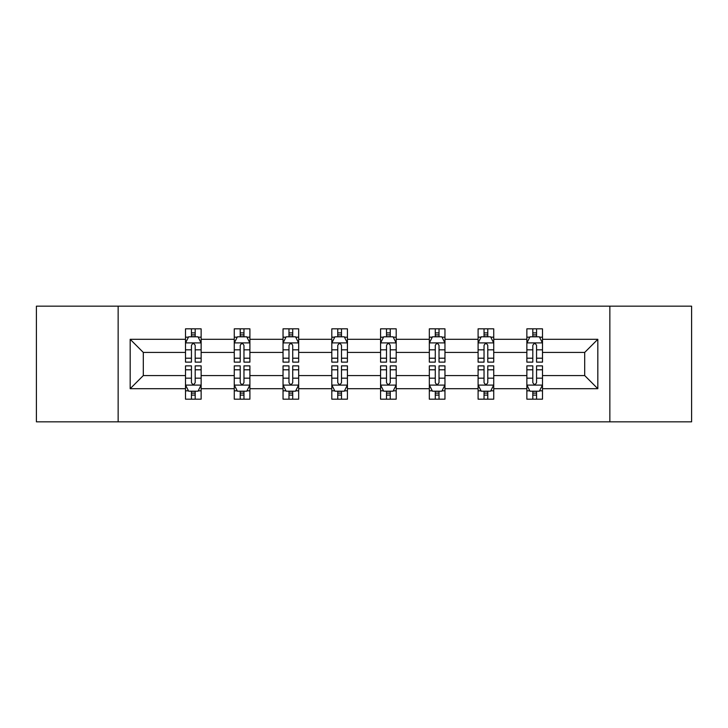 <?xml version="1.0" encoding="UTF-8"?>
<svg xmlns="http://www.w3.org/2000/svg" width="728" height="728" viewBox="0 0 728 728"><rect width="100%" height="100%" fill="white"/><g stroke="black" fill="none" stroke-linecap="round" stroke-linejoin="round"><path stroke-width="1.09" d="M609.855 421.831L691.6 421.831L691.6 306.17L609.855 306.17L609.855 421.831L118.145 421.831L118.145 306.17L36.4 306.17L36.4 421.831L118.145 421.831M542.496 388.697L542.496 375.566L584.693 375.566L597.825 388.697L542.496 388.697L542.496 399.171L536.554 399.171L536.554 391.2M609.855 306.17L118.145 306.17M526.863 388.697L493.73 388.697L493.73 375.566L526.863 375.566L526.863 399.171L542.496 399.171L542.496 390.818L539.557 390.818M493.73 388.697L493.73 399.171L487.787 399.171L487.787 391.2M478.096 388.697L444.963 388.697L444.963 375.566L478.096 375.566L478.096 399.171L493.73 399.171L493.73 390.818L490.79 390.818M444.963 388.697L444.963 399.171L439.02 399.171L439.02 391.2M429.329 388.697L396.196 388.697L396.196 375.566L429.329 375.566L429.329 399.171L444.963 399.171L444.963 390.818L442.023 390.818M396.196 388.697L396.196 399.171L390.254 399.171L390.254 391.2M380.571 388.697L347.429 388.697L347.429 375.566L380.571 375.566L380.571 399.171L396.196 399.171L396.196 390.818L393.257 390.818M347.429 388.697L347.429 399.171L341.496 399.171L341.496 391.2M331.804 388.697L298.671 388.697L298.671 375.566L331.804 375.566L331.804 399.171L347.429 399.171L347.429 390.818L344.49 390.818M298.671 388.697L298.671 399.171L292.729 399.171L292.729 391.2M283.037 388.697L249.904 388.697L249.904 375.566L283.037 375.566L283.037 399.171L298.671 399.171L298.671 390.818L295.732 390.818M249.904 388.697L249.904 399.171L243.962 399.171L243.962 391.2M234.27 388.697L201.137 388.697L201.137 375.566L234.27 375.566L234.27 399.171L249.904 399.171L249.904 390.818L246.965 390.818M201.137 388.697L201.137 399.171L195.195 399.171L195.195 391.2M185.504 388.697L130.176 388.697L130.176 339.303L185.504 339.303L185.504 352.434L143.307 352.434L143.307 375.566L185.504 375.566L185.504 399.171L201.137 399.171L201.137 390.818L198.198 390.818M188.443 337.182L185.504 337.182L185.504 328.829L185.504 339.303M188.325 328.829L201.137 328.829L201.137 339.303L234.27 339.303L234.27 328.829L249.904 328.829L249.904 339.303L283.037 339.303L283.037 328.829L298.671 328.829L298.671 339.303L331.804 339.303L331.804 328.829L347.429 328.829L347.429 339.303L380.571 339.303L380.571 328.829L396.196 328.829L396.196 339.303L429.329 339.303L429.329 328.829L444.963 328.829L444.963 339.303L478.096 339.303L478.096 328.829L493.73 328.829L493.73 339.303L526.863 339.303L526.863 328.829L542.496 328.829L542.496 339.303L597.825 339.303L597.825 388.697M526.863 339.303L526.863 352.434L493.73 352.434L493.73 339.303M478.096 339.303L478.096 352.434L444.963 352.434L444.963 339.303M429.329 339.303L429.329 352.434L396.196 352.434L396.196 339.303M380.571 339.303L380.571 352.434L347.429 352.434L347.429 339.303M331.804 339.303L331.804 352.434L298.671 352.434L298.671 339.303M283.037 339.303L283.037 352.434L249.904 352.434L249.904 339.303M234.27 339.303L234.27 352.434L201.137 352.434L201.137 339.303M130.176 339.303L143.307 352.434M584.693 375.566L584.693 352.434L542.496 352.434L542.496 339.303M532.805 336.645L536.554 336.645M484.038 336.645L487.787 336.645M435.271 336.645L439.02 336.645M386.504 336.645L390.254 336.645M337.746 336.645L341.496 336.645M288.98 336.645L292.729 336.645M240.213 336.645L243.962 336.645M191.446 336.645L195.195 336.645M191.446 391.355L195.195 391.355M240.213 391.355L243.962 391.355M288.98 391.355L292.729 391.355M337.746 391.355L341.496 391.355M386.504 391.355L390.254 391.355M435.271 391.355L439.02 391.355M484.038 391.355L487.787 391.355M532.805 391.355L536.554 391.355M143.307 375.566L130.176 388.697M597.825 339.303L584.693 352.434M195.195 332.896L191.446 332.896M185.504 358.203L185.504 362.125L191.446 362.125L191.446 358.203L185.504 358.203L185.504 352.434M201.137 352.434L201.137 362.125L195.195 362.125L195.195 345.4C193.948 342.988 192.702 342.988 191.446 345.4L191.446 358.203M198.198 337.182L201.137 337.182L201.137 328.829L195.195 328.829L195.195 336.8M201.137 343.052L198.016 336.8L188.634 336.8L185.504 343.052M185.504 328.829L191.446 328.829L191.446 336.8M191.446 395.104L195.195 395.104M201.137 369.797L201.137 365.875L195.195 365.875L195.195 369.797L201.137 369.797L201.137 375.566M185.504 375.566L185.504 365.875L191.446 365.875L191.446 382.6C192.692 385.012 193.948 385.012 195.195 382.6L195.195 369.797M188.443 390.818L185.504 390.818L185.504 399.171L191.446 399.171L191.446 391.2M185.504 384.948L188.634 391.2L198.016 391.2L201.137 384.948M198.325 399.171L201.137 399.171M243.962 332.896L240.213 332.896M237.21 337.182L234.27 337.182L234.27 328.829L240.213 328.829L240.213 336.8M234.27 358.203L234.27 362.125L240.213 362.125L240.213 358.203L234.27 358.203L234.27 352.434M249.904 352.434L249.904 362.125L243.962 362.125L243.962 345.4C242.715 342.988 241.469 342.988 240.213 345.4L240.213 358.203M246.965 337.182L249.904 337.182L249.904 328.829L243.962 328.829L243.962 336.8M249.904 343.052L246.774 336.8L237.401 336.8L234.27 343.052M237.082 328.829L234.27 328.829M292.729 332.896L288.98 332.896M285.977 337.182L283.037 337.182L283.037 328.829L288.98 328.829L288.98 336.8M283.037 358.203L283.037 362.125L288.98 362.125L288.98 358.203L283.037 358.203L283.037 352.434M298.671 352.434L298.671 362.125L292.729 362.125L292.729 345.4C291.482 342.988 290.226 342.988 288.98 345.4L288.98 358.203M295.732 337.182L298.671 337.182L298.671 328.829L292.729 328.829L292.729 336.8M298.671 343.052L295.541 336.8L286.168 336.8L283.037 343.052M285.849 328.829L283.037 328.829M240.213 395.104L243.962 395.104M249.904 369.797L249.904 365.875L243.962 365.875L243.962 369.797L249.904 369.797L249.904 375.566M234.27 375.566L234.27 365.875L240.213 365.875L240.213 382.6C241.459 385.012 242.715 385.012 243.962 382.6L243.962 369.797M237.21 390.818L234.27 390.818L234.27 399.171L240.213 399.171L240.213 391.2M234.27 384.948L237.401 391.2L246.774 391.2L249.904 384.948M247.092 399.171L249.904 399.171M288.98 395.104L292.729 395.104M298.671 369.797L298.671 365.875L292.729 365.875L292.729 369.797L298.671 369.797L298.671 375.566M283.037 375.566L283.037 365.875L288.98 365.875L288.98 382.6C290.226 385.012 291.473 385.012 292.729 382.6L292.729 369.797M285.977 390.818L283.037 390.818L283.037 399.171L288.98 399.171L288.98 391.2M283.037 384.948L286.168 391.2L295.541 391.2L298.671 384.948M295.85 399.171L298.671 399.171M341.496 332.896L337.746 332.896M334.744 337.182L331.804 337.182L331.804 328.829L337.746 328.829L337.746 336.8M331.804 358.203L331.804 362.125L337.746 362.125L337.746 358.203L331.804 358.203L331.804 352.434M347.429 352.434L347.429 362.125L341.496 362.125L341.496 345.4C340.24 342.988 338.993 342.988 337.746 345.4L337.746 358.203M344.49 337.182L347.429 337.182L347.429 328.829L341.496 328.829L341.496 336.8M347.429 343.052L344.308 336.8L334.925 336.8L331.804 343.052M334.616 328.829L331.804 328.829M337.746 395.104L341.496 395.104M347.429 369.797L347.429 365.875L341.496 365.875L341.496 369.797L347.429 369.797L347.429 375.566M331.804 375.566L331.804 365.875L337.746 365.875L337.746 382.6C338.993 385.012 340.24 385.012 341.496 382.6L341.496 369.797M334.744 390.818L331.804 390.818L331.804 399.171L337.746 399.171L337.746 391.2M331.804 384.948L334.925 391.2L344.308 391.2L347.429 384.948M344.617 399.171L347.429 399.171M390.254 332.896L386.504 332.896M383.51 337.182L380.571 337.182L380.571 328.829L386.504 328.829L386.504 336.8M380.571 358.203L380.571 362.125L386.504 362.125L386.504 358.203L380.571 358.203L380.571 352.434M396.196 352.434L396.196 362.125L390.254 362.125L390.254 345.4C389.007 342.988 387.76 342.988 386.504 345.4L386.504 358.203M393.257 337.182L396.196 337.182L396.196 328.829L390.254 328.829L390.254 336.8M396.196 343.052L393.075 336.8L383.692 336.8L380.571 343.052M383.383 328.829L380.571 328.829M386.504 395.104L390.254 395.104M396.196 369.797L396.196 365.875L390.254 365.875L390.254 369.797L396.196 369.797L396.196 375.566M380.571 375.566L380.571 365.875L386.504 365.875L386.504 382.6C387.76 385.012 389.007 385.012 390.254 382.6L390.254 369.797M383.51 390.818L380.571 390.818L380.571 399.171L386.504 399.171L386.504 391.2M380.571 384.948L383.692 391.2L393.075 391.2L396.196 384.948M393.384 399.171L396.196 399.171M439.02 332.896L435.271 332.896M432.268 337.182L429.329 337.182L429.329 328.829L435.271 328.829L435.271 336.8M429.329 358.203L429.329 362.125L435.271 362.125L435.271 358.203L429.329 358.203L429.329 352.434M444.963 352.434L444.963 362.125L439.02 362.125L439.02 345.4C437.774 342.988 436.527 342.988 435.271 345.4L435.271 358.203M442.023 337.182L444.963 337.182L444.963 328.829L439.02 328.829L439.02 336.8M444.963 343.052L441.832 336.8L432.459 336.8L429.329 343.052M432.15 328.829L429.329 328.829M435.271 395.104L439.02 395.104M444.963 369.797L444.963 365.875L439.02 365.875L439.02 369.797L444.963 369.797L444.963 375.566M429.329 375.566L429.329 365.875L435.271 365.875L435.271 382.6C436.518 385.012 437.774 385.012 439.02 382.6L439.02 369.797M432.268 390.818L429.329 390.818L429.329 399.171L435.271 399.171L435.271 391.2M429.329 384.948L432.459 391.2L441.832 391.2L444.963 384.948M442.151 399.171L444.963 399.171M487.787 332.896L484.038 332.896M481.035 337.182L478.096 337.182L478.096 328.829L484.038 328.829L484.038 336.8M478.096 358.203L478.096 362.125L484.038 362.125L484.038 358.203L478.096 358.203L478.096 352.434M493.73 352.434L493.73 362.125L487.787 362.125L487.787 345.4C486.541 342.988 485.285 342.988 484.038 345.4L484.038 358.203M490.79 337.182L493.73 337.182L493.73 328.829L487.787 328.829L487.787 336.8M493.73 343.052L490.599 336.8L481.226 336.8L478.096 343.052M480.908 328.829L478.096 328.829M484.038 395.104L487.787 395.104M493.73 369.797L493.73 365.875L487.787 365.875L487.787 369.797L493.73 369.797L493.73 375.566M478.096 375.566L478.096 365.875L484.038 365.875L484.038 382.6C485.285 385.012 486.531 385.012 487.787 382.6L487.787 369.797M481.035 390.818L478.096 390.818L478.096 399.171L484.038 399.171L484.038 391.2M478.096 384.948L481.226 391.2L490.599 391.2L493.73 384.948M490.918 399.171L493.73 399.171M536.554 332.896L532.805 332.896M529.802 337.182L526.863 337.182L526.863 328.829L532.805 328.829L532.805 336.8M526.863 358.203L526.863 362.125L532.805 362.125L532.805 358.203L526.863 358.203L526.863 352.434M542.496 352.434L542.496 362.125L536.554 362.125L536.554 345.4C535.308 342.988 534.052 342.988 532.805 345.4L532.805 358.203M539.557 337.182L542.496 337.182L542.496 328.829L536.554 328.829L536.554 336.8M542.496 343.052L539.366 336.8L529.984 336.8L526.863 343.052M529.675 328.829L526.863 328.829M532.805 395.104L536.554 395.104M542.496 369.797L542.496 365.875L536.554 365.875L536.554 369.797L542.496 369.797L542.496 375.566M526.863 375.566L526.863 365.875L532.805 365.875L532.805 382.6C534.052 385.012 535.298 385.012 536.554 382.6L536.554 369.797M529.802 390.818L526.863 390.818L526.863 399.171L532.805 399.171L532.805 391.2M526.863 384.948L529.984 391.2L539.366 391.2L542.496 384.948M539.675 399.171L542.496 399.171M201.055 342.897L185.585 342.897M201.137 358.203L195.195 358.203M191.446 349.822L185.504 349.822M201.137 349.822L195.195 349.822M195.195 334.889L191.446 334.889M185.585 385.103L201.055 385.103M185.504 369.797L191.446 369.797M195.195 378.178L201.137 378.178M185.504 378.178L191.446 378.178M191.446 393.111L195.195 393.111M249.822 342.897L234.352 342.897M249.904 358.203L243.962 358.203M240.213 349.822L234.27 349.822M249.904 349.822L243.962 349.822M243.962 334.889L240.213 334.889M298.589 342.897L283.119 342.897M298.671 358.203L292.729 358.203M288.98 349.822L283.037 349.822M298.671 349.822L292.729 349.822M292.729 334.889L288.98 334.889M234.352 385.103L249.822 385.103M234.27 369.797L240.213 369.797M243.962 378.178L249.904 378.178M234.27 378.178L240.213 378.178M240.213 393.111L243.962 393.111M283.119 385.103L298.589 385.103M283.037 369.797L288.98 369.797M292.729 378.178L298.671 378.178M283.037 378.178L288.98 378.178M288.98 393.111L292.729 393.111M347.356 342.897L331.877 342.897M347.429 358.203L341.496 358.203M337.746 349.822L331.804 349.822M347.429 349.822L341.496 349.822M341.496 334.889L337.746 334.889M331.877 385.103L347.356 385.103M331.804 369.797L337.746 369.797M341.496 378.178L347.429 378.178M331.804 378.178L337.746 378.178M337.746 393.111L341.496 393.111M396.123 342.897L380.644 342.897M396.196 358.203L390.254 358.203M386.504 349.822L380.571 349.822M396.196 349.822L390.254 349.822M390.254 334.889L386.504 334.889M380.644 385.103L396.123 385.103M380.571 369.797L386.504 369.797M390.254 378.178L396.196 378.178M380.571 378.178L386.504 378.178M386.504 393.111L390.254 393.111M444.881 342.897L429.411 342.897M444.963 358.203L439.02 358.203M435.271 349.822L429.329 349.822M444.963 349.822L439.02 349.822M439.02 334.889L435.271 334.889M429.411 385.103L444.881 385.103M429.329 369.797L435.271 369.797M439.02 378.178L444.963 378.178M429.329 378.178L435.271 378.178M435.271 393.111L439.02 393.111M493.648 342.897L478.178 342.897M493.73 358.203L487.787 358.203M484.038 349.822L478.096 349.822M493.73 349.822L487.787 349.822M487.787 334.889L484.038 334.889M478.178 385.103L493.648 385.103M478.096 369.797L484.038 369.797M487.787 378.178L493.73 378.178M478.096 378.178L484.038 378.178M484.038 393.111L487.787 393.111M542.415 342.897L526.945 342.897M542.496 358.203L536.554 358.203M532.805 349.822L526.863 349.822M542.496 349.822L536.554 349.822M536.554 334.889L532.805 334.889M526.945 385.103L542.415 385.103M526.863 369.797L532.805 369.797M536.554 378.178L542.496 378.178M526.863 378.178L532.805 378.178M532.805 393.111L536.554 393.111"/></g></svg>
